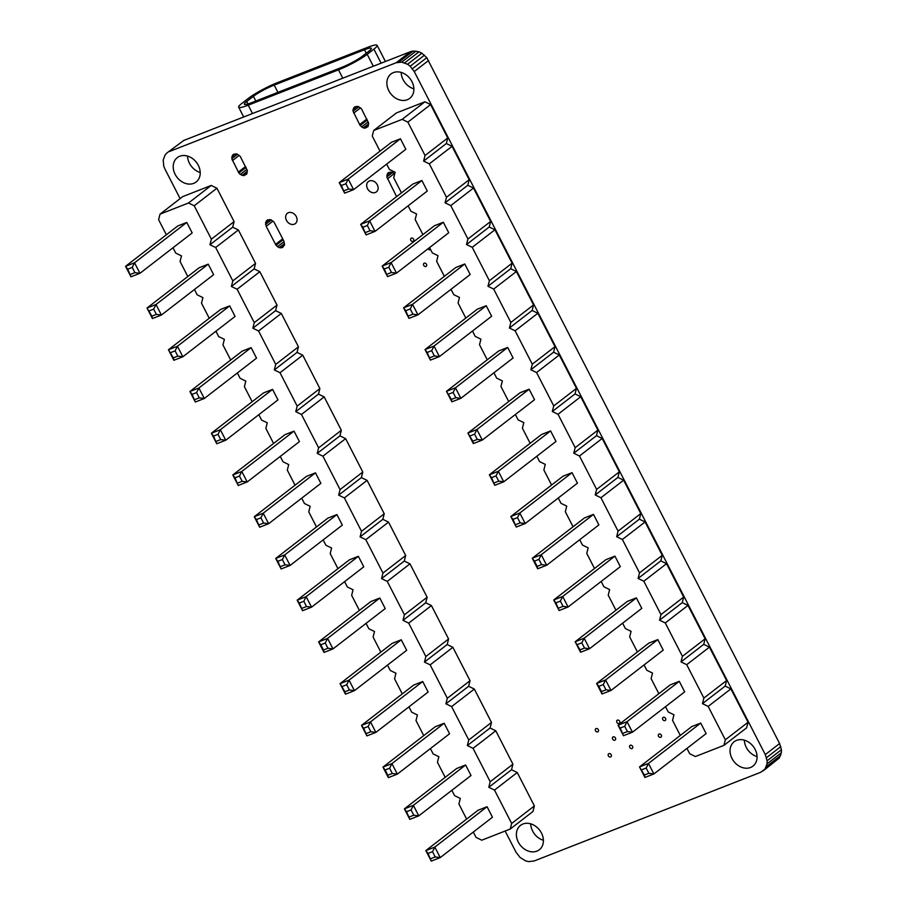 <?xml version="1.0" encoding="UTF-8"?>
<svg xmlns="http://www.w3.org/2000/svg" width="907" height="907" viewBox="0 0 907 907"><rect width="100%" height="100%" fill="white"/><g stroke="black" fill="none" stroke-linecap="round" stroke-linejoin="round"><path stroke-width="1.36" d="M241.863 103.398A23.31 3.197 -27.2 0 0 238.654 107.196A23.31 3.197 -27.2 0 0 248.212 105.178L338.492 69.828A23.31 3.197 152.8 0 0 367.199 54.329L373.911 49.148A23.31 3.197 -27.2 0 0 377.119 45.35A23.31 3.197 -27.2 0 0 367.562 47.368L277.281 82.718A23.31 3.197 152.8 0 0 248.575 98.217L241.863 103.398M369.07 51.041A16.882 2.313 -27.2 0 0 371.394 48.286A16.882 2.313 -27.2 0 0 364.478 49.749L274.186 85.099A16.882 2.313 152.8 0 0 253.404 96.323L246.704 101.505A16.882 2.313 -27.2 0 0 244.38 104.248A16.882 2.313 -27.2 0 0 251.296 102.786L341.576 67.447A16.882 2.313 152.8 0 0 362.358 56.223L369.07 51.041M686.962 748.4L689.717 753.751L695.42 756.529L723.911 745.384L746.631 727.822L748.048 722.255L730.883 688.867L725.181 686.089L726.598 680.522L709.433 647.133L703.73 644.355L705.147 638.789L687.982 605.4L682.279 602.622L683.697 597.055L666.532 563.666L660.829 560.889L662.246 555.322L645.092 521.933L639.378 519.155L640.796 513.577L623.642 480.2L617.928 477.411L619.345 471.844L602.191 438.455L596.489 435.677L597.894 430.111L580.741 396.722L575.038 393.944L576.455 388.377L559.29 354.988L553.587 352.211L555.005 346.644L537.84 313.255L532.137 310.477L533.554 304.911L516.389 271.522L510.686 268.733L512.104 263.166L494.939 229.777L489.236 226.999L490.653 221.433L473.499 188.044L467.785 185.266L469.202 179.699L452.049 146.31L446.335 143.533L447.752 137.966L430.598 104.577L424.895 101.799L396.404 112.944L373.684 130.495L372.267 136.073L380.01 151.14M424.895 101.799L402.175 119.35L373.684 130.495M386.677 164.099L389.432 169.45L395.135 172.239L393.717 177.806L401.461 192.874M408.127 205.832L410.882 211.195L416.585 213.973L415.168 219.539L422.911 234.607M429.578 247.566L432.322 252.928L438.036 255.706L436.618 261.273L444.362 276.34M451.017 289.31L453.772 294.662L459.486 297.439L458.069 303.006L465.813 318.074M472.468 331.044L475.223 336.395L480.925 339.173L479.52 344.739L487.263 359.818M493.918 372.777L496.673 378.128L502.376 380.917L500.959 386.484L508.702 401.552M515.369 414.51L518.124 419.873L523.827 422.651L522.409 428.217L530.153 443.285M536.819 456.244L539.574 461.606L545.277 464.384L543.86 469.951L551.603 485.018M558.27 497.988L561.025 503.34L566.728 506.117L565.31 511.684L573.054 526.752M579.72 539.722L582.475 545.073L588.178 547.851L586.761 553.417L594.504 568.496M601.171 581.455L603.915 586.806L609.629 589.595L608.212 595.162L615.955 610.23M622.61 623.188L625.365 628.551L631.079 631.329L629.662 636.895L637.406 651.963M644.061 664.922L646.816 670.284L652.518 673.062L651.113 678.629L658.856 693.696M665.511 706.655L668.266 712.018L673.969 714.795L672.552 720.362L680.295 735.43M723.911 745.384L725.328 739.806L708.163 706.417L702.46 703.639L703.877 698.073L686.712 664.684L681.01 661.906L682.427 656.339L665.273 622.95L659.559 620.173L660.976 614.606L643.823 581.217L638.109 578.439L639.526 572.873L622.372 539.484L616.669 536.706L618.075 531.128L600.922 497.75L595.219 494.961L596.636 489.395L579.471 456.006L573.768 453.228L575.185 447.661L558.02 414.272L552.318 411.495L553.735 405.928L536.57 372.539L530.867 369.761L532.284 364.195L515.119 330.806L509.417 328.028L510.834 322.461L493.68 289.072L487.966 286.283L489.383 280.716L472.23 247.328L466.515 244.55L467.933 238.983L450.779 205.594L445.076 202.817L446.482 197.25L429.328 163.861L423.626 161.083L425.043 155.516L407.878 122.128L402.175 119.35M580.571 652.246L580.038 649.843L575.174 641.737L580.571 652.246L589.55 648.732L641.782 608.382L636.374 597.872L627.406 601.375L575.174 641.737L584.142 638.222L581.818 642.836L584.527 648.086L589.55 648.732L584.142 638.222L636.374 597.872M598.779 686.327L596.625 683.47L602.021 693.98L611.001 690.465L663.232 650.115L657.824 639.605L648.856 643.12L596.625 683.47L605.593 679.955L603.268 684.57L605.967 689.83L601.488 691.576L598.779 686.327L603.268 684.57M559.131 610.513L555.889 602.849L553.723 599.992L559.131 610.513L568.099 606.998L620.331 566.648L614.923 556.127L605.955 559.642L553.723 599.992L562.691 596.489L560.367 601.092L563.077 606.352L568.099 606.998L562.691 596.489L614.923 556.127M473.329 443.568L472.796 441.165L467.921 433.058L473.329 443.568L482.297 440.054L534.54 399.704L529.132 389.194L520.164 392.697L467.921 433.058L476.901 429.544L474.576 434.158L477.275 439.407L482.297 440.054L476.901 429.544L529.132 389.194M516.23 527.046L512.988 519.382L510.822 516.525L516.23 527.046L525.198 523.532L577.43 483.182L572.034 472.66L563.054 476.175L510.822 516.525L519.802 513.011L517.478 517.625L520.176 522.885L525.198 523.532L519.802 513.011L572.034 472.66M550.583 430.927L541.604 434.442L489.372 474.792L498.351 471.277L496.027 475.892L491.537 477.649L489.372 474.792L494.78 485.302L503.748 481.798L498.351 471.277L550.583 430.927L555.991 441.437L503.748 481.798L498.725 481.152L496.027 475.892M534.438 561.116L532.273 558.259L537.681 568.78L546.649 565.265L598.881 524.915L593.484 514.394L584.505 517.908L532.273 558.259L541.241 554.744L538.928 559.358L541.626 564.619L537.137 566.376L534.438 561.116L538.928 559.358M344.637 193.157L341.395 185.493L339.229 182.647L344.637 193.157L353.605 189.642L405.837 149.292L400.44 138.771L391.461 142.286L339.229 182.647L348.209 179.132L345.884 183.747L348.583 188.996L353.605 189.642L348.209 179.132L400.44 138.771M366.088 234.89L362.845 227.238L360.68 224.38L366.088 234.89L375.056 231.376L427.288 191.026L421.891 180.516L412.912 184.019L360.68 224.38L369.648 220.866L367.335 225.48L370.033 230.729L375.056 231.376L369.648 220.866L421.891 180.516M387.538 276.624L384.296 268.971L382.13 266.114L387.538 276.624L396.506 273.12L448.738 232.759L443.33 222.249L434.362 225.764L382.13 266.114L391.098 262.599L388.774 267.214L391.484 272.474L396.506 273.12L391.098 262.599L443.33 222.249M451.879 401.835L451.346 399.431L446.482 391.314L451.879 401.835L460.858 398.32L513.09 357.97L507.682 347.449L498.714 350.964L446.482 391.314L455.45 387.811L453.126 392.414L455.824 397.674L460.858 398.32L455.45 387.811L507.682 347.449M486.231 305.716L477.263 309.23L425.032 349.58L434 346.066L431.675 350.68L427.186 352.438L425.032 349.58L430.428 360.102L439.407 356.587L434 346.066L486.231 305.716L491.639 316.237L439.407 356.587L434.374 355.941L431.675 350.68M464.781 263.982L455.813 267.497L403.581 307.847L412.549 304.333L410.225 308.947L405.746 310.704L403.581 307.847L408.978 318.368L417.957 314.854L412.549 304.333L464.781 263.982L470.189 274.504L417.957 314.854L412.934 314.207L410.225 308.947M644.922 777.458L644.389 775.054L639.514 766.937L644.922 777.458L653.89 773.943L706.134 733.593L700.726 723.072L691.758 726.586L639.514 766.937L648.494 763.422L646.169 768.036L648.868 773.297L653.89 773.943L648.494 763.422L700.726 723.072M679.275 681.338L670.307 684.853L618.064 725.203L627.043 721.689L624.719 726.303L620.229 728.06L618.064 725.203L623.472 735.724L632.451 732.21L627.043 721.689L679.275 681.338L684.683 691.848L632.451 732.21L627.417 731.564L624.719 726.303M430.598 104.577L407.878 122.128M447.752 137.966L425.043 155.516M446.335 143.533L423.626 161.083M452.049 146.31L429.328 163.861M469.202 179.699L446.482 197.25M467.785 185.266L445.076 202.817M473.499 188.044L450.779 205.594M490.653 221.433L467.933 238.983M489.236 226.999L466.515 244.55M494.939 229.777L472.23 247.328M512.104 263.166L489.383 280.716M510.686 268.733L487.966 286.283M516.389 271.522L493.68 289.072M533.554 304.911L510.834 322.461M532.137 310.477L509.417 328.028M537.84 313.255L515.119 330.806M555.005 346.644L532.284 364.195M553.587 352.211L530.867 369.761M559.29 354.988L536.57 372.539M576.455 388.377L553.735 405.928M575.038 393.944L552.318 411.495M580.741 396.722L558.02 414.272M597.894 430.111L575.185 447.661M596.489 435.677L573.768 453.228M602.191 438.455L579.471 456.006M619.345 471.844L596.636 489.395M617.928 477.411L595.219 494.961M623.642 480.2L600.922 497.75M640.796 513.577L618.075 531.128M639.378 519.155L616.669 536.706M645.092 521.933L622.372 539.484M662.246 555.322L639.526 572.873M660.829 560.889L638.109 578.439M666.532 563.666L643.823 581.217M683.697 597.055L660.976 614.606M682.279 602.622L659.559 620.173M687.982 605.4L665.273 622.95M705.147 638.789L682.427 656.339M703.73 644.355L681.01 661.906M709.433 647.133L686.712 664.684M726.598 680.522L703.877 698.073M725.181 686.089L702.46 703.639M730.883 688.867L708.163 706.417M748.048 722.255L725.328 739.806M657.824 639.605L605.593 679.955L611.001 690.465L605.967 689.83M593.484 514.394L541.241 554.744L546.649 565.265L541.626 564.619M577.34 644.594L581.818 642.836M580.038 649.843L584.527 648.086M602.021 693.98L601.488 691.576M555.889 602.849L560.367 601.092M558.587 608.109L563.077 606.352M470.087 435.916L474.576 434.158M472.796 441.165L477.275 439.407M512.988 519.382L517.478 517.625M515.686 524.643L520.176 522.885M494.78 485.302L491.537 477.649M494.236 482.909L498.725 481.152M537.681 568.78L537.137 566.376M341.395 185.493L345.884 183.747M344.093 190.753L348.583 188.996M362.845 227.238L367.335 225.48M365.544 232.487L370.033 230.729M384.296 268.971L388.774 267.214M386.994 274.231L391.484 272.474M448.636 394.171L453.126 392.414M451.346 399.431L455.824 397.674M430.428 360.102L427.186 352.438M429.895 357.698L434.374 355.941M408.978 318.368L405.746 310.704M408.445 315.965L412.934 314.207M641.68 769.794L646.169 768.036M644.389 775.054L648.868 773.297M623.472 735.724L620.229 728.06M622.939 733.321L627.417 731.564M473.307 832.048L476.05 837.399L481.764 840.188L510.244 829.032L532.965 811.482L534.382 805.915L517.228 772.526L511.514 769.748L512.931 764.182L495.778 730.793L490.075 728.004L491.481 722.437L474.327 689.048L468.624 686.27L470.041 680.703L452.876 647.315L447.174 644.537L448.591 638.97L431.426 605.581L425.723 602.804L427.14 597.237L409.975 563.848L404.273 561.07L405.69 555.503L388.525 522.115L382.822 519.326L384.239 513.759L367.086 480.37L361.371 477.592L362.789 472.025L345.635 438.637L339.921 435.859L341.338 430.292L324.184 396.903L318.482 394.126L319.888 388.559L302.734 355.17L297.031 352.392L298.448 346.825L281.283 313.437L275.581 310.659L276.998 305.081L259.833 271.692L254.13 268.914L255.547 263.347L238.382 229.959L232.68 227.181L234.097 221.614L216.932 188.225L211.229 185.447L182.738 196.604L160.029 214.154L158.612 219.721L166.355 234.788M211.229 185.447L188.509 202.998L160.029 214.154M173.01 247.747L175.765 253.11L181.479 255.887L180.062 261.454L187.806 276.522M194.461 289.492L197.216 294.843L202.919 297.621L201.501 303.187L209.256 318.255M215.911 331.225L218.666 336.576L224.369 339.354L222.952 344.921L230.695 360M237.362 372.958L240.117 378.31L245.82 381.099L244.402 386.665L252.146 401.733M258.812 414.692L261.567 420.054L267.27 422.832L265.853 428.399L273.597 443.466M280.263 456.425L283.018 461.788L288.721 464.565L287.304 470.132L295.047 485.2M301.714 498.158L304.457 503.521L310.171 506.299L308.754 511.865L316.498 526.933M323.164 539.903L325.908 545.254L331.622 548.032L330.205 553.599L337.948 568.666M344.603 581.636L347.358 586.988L353.061 589.765L351.655 595.343L359.399 610.411M366.054 623.37L368.809 628.721L374.512 631.51L373.094 637.077L380.849 652.144M387.504 665.103L390.259 670.466L395.962 673.243L394.545 678.81L402.289 693.878M408.955 706.836L411.71 712.199L417.413 714.977L415.996 720.543L423.739 735.611M430.406 748.581L433.161 753.932L438.863 756.71L437.446 762.277L445.19 777.344M451.856 790.314L454.611 795.666L460.314 798.443L458.897 804.01L466.64 819.089M510.244 829.032L511.661 823.465L494.508 790.076L488.805 787.299L490.211 781.732L473.057 748.343L467.354 745.554L468.772 739.987L451.607 706.598L445.904 703.821L447.321 698.254L430.156 664.865L424.453 662.087L425.871 656.521L408.706 623.132L403.003 620.354L404.42 614.787L387.266 581.398L381.552 578.621L382.969 573.054L365.816 539.665L360.102 536.876L361.519 531.309L344.365 497.92L338.651 495.143L340.068 489.576L322.915 456.187L317.212 453.409L318.629 447.843L301.464 414.454L295.761 411.676L297.179 406.109L280.014 372.72L274.311 369.943L275.728 364.376L258.563 330.987L252.86 328.209L254.277 322.631L237.112 289.242L231.41 286.465L232.827 280.898L215.673 247.509L209.959 244.731L211.376 239.165L194.223 205.776L188.509 202.998M366.916 735.894L363.673 728.242L361.508 725.385L366.916 735.894L375.883 732.391L428.127 692.03L422.719 681.52L413.739 685.034L361.508 725.385L370.487 721.87L368.163 726.484L370.861 731.745L375.883 732.391L370.487 721.87L422.719 681.52M385.124 769.975L382.958 767.118L388.366 777.639L397.334 774.125L449.566 733.774L444.169 723.253L435.19 726.768L382.958 767.118L391.937 763.603L389.613 768.218L392.312 773.478L387.822 775.236L385.124 769.975L389.613 768.218M345.465 694.161L344.932 691.758L340.057 683.651L345.465 694.161L354.444 690.646L406.676 650.296L401.268 639.786L392.3 643.29L340.057 683.651L349.036 680.137L346.712 684.751L349.41 690L354.444 690.646L349.036 680.137L401.268 639.786M259.674 527.228L256.432 519.564L254.266 516.707L259.674 527.228L268.642 523.713L320.874 483.352L315.477 472.842L306.498 476.356L254.266 516.707L263.234 513.192L260.91 517.806L263.62 523.067L268.642 523.713L263.234 513.192L315.477 472.842M302.564 610.694L299.333 603.03L297.167 600.173L302.564 610.694L311.543 607.18L363.775 566.83L358.367 556.308L349.399 559.823L297.167 600.173L306.135 596.659L303.811 601.273L306.521 606.534L311.543 607.18L306.135 596.659L358.367 556.308M336.916 514.575L327.949 518.09L275.717 558.44L284.685 554.925L282.36 559.54L277.882 561.297L275.717 558.44L281.125 568.961L290.093 565.446L284.685 554.925L336.916 514.575L342.324 525.096L290.093 565.446L285.07 564.8L282.36 559.54M320.772 644.764L318.618 641.918L324.014 652.428L332.994 648.913L385.226 608.563L379.818 598.042L370.85 601.556L318.618 641.918L327.586 638.403L325.262 643.018L327.96 648.267L323.482 650.024L320.772 644.764L325.262 643.018M130.971 276.805L127.74 269.152L125.574 266.295L130.971 276.805L139.95 273.302L192.182 232.94L186.774 222.43L177.806 225.945L125.574 266.295L134.542 262.781L132.218 267.395L134.928 272.656L139.95 273.302L134.542 262.781L186.774 222.43M152.421 318.55L151.888 316.146L147.025 308.029L152.421 318.55L161.401 315.035L213.633 274.674L208.225 264.164L199.257 267.678L147.025 308.029L155.993 304.514L153.668 309.128L156.367 314.389L161.401 315.035L155.993 304.514L208.225 264.164M173.872 360.283L173.339 357.88L168.464 349.762L173.872 360.283L182.851 356.768L235.083 316.418L229.675 305.897L220.707 309.412L168.464 349.762L177.443 346.247L175.119 350.862L177.817 356.122L182.851 356.768L177.443 346.247L229.675 305.897M238.224 485.483L234.981 477.83L232.816 474.973L238.224 485.483L247.192 481.968L299.423 441.618L294.027 431.108L285.047 434.623L232.816 474.973L241.784 471.459L239.471 476.073L242.169 481.334L247.192 481.968L241.784 471.459L294.027 431.108M272.576 389.375L263.597 392.878L211.365 433.24L220.344 429.725L218.02 434.34L213.53 436.097L211.365 433.24L216.773 443.75L225.741 440.235L220.344 429.725L272.576 389.375L277.973 399.885L225.741 440.235L220.718 439.589L218.02 434.34M251.126 347.63L242.158 351.145L189.914 391.495L198.894 387.992L196.57 392.595L192.08 394.352L189.914 391.495L195.322 402.016L204.29 398.502L198.894 387.992L251.126 347.63L256.534 358.152L204.29 398.502L199.268 397.856L196.57 392.595M431.267 861.106L428.025 853.442L425.859 850.585L431.267 861.106L440.235 857.591L492.467 817.241L487.07 806.72L478.091 810.234L425.859 850.585L434.827 847.081L432.503 851.684L435.213 856.945L440.235 857.591L434.827 847.081L487.07 806.72M465.62 764.986L456.64 768.501L404.409 808.851L413.377 805.337L411.064 809.951L406.574 811.708L404.409 808.851L409.817 819.372L418.785 815.858L413.377 805.337L465.62 764.986L471.016 775.508L418.785 815.858L413.762 815.212L411.064 809.951M216.932 188.225L194.223 205.776M234.097 221.614L211.376 239.165M232.68 227.181L209.959 244.731M238.382 229.959L215.673 247.509M255.547 263.347L232.827 280.898M254.13 268.914L231.41 286.465M259.833 271.692L237.112 289.242M276.998 305.081L254.277 322.631M275.581 310.659L252.86 328.209M281.283 313.437L258.563 330.987M298.448 346.825L275.728 364.376M297.031 352.392L274.311 369.943M302.734 355.17L280.014 372.72M319.888 388.559L297.179 406.109M318.482 394.126L295.761 411.676M324.184 396.903L301.464 414.454M341.338 430.292L318.629 447.843M339.921 435.859L317.212 453.409M345.635 438.637L322.915 456.187M362.789 472.025L340.068 489.576M361.371 477.592L338.651 495.143M367.086 480.37L344.365 497.92M384.239 513.759L361.519 531.309M382.822 519.326L360.102 536.876M388.525 522.115L365.816 539.665M405.69 555.503L382.969 573.054M404.273 561.07L381.552 578.621M409.975 563.848L387.266 581.398M427.14 597.237L404.42 614.787M425.723 602.804L403.003 620.354M431.426 605.581L408.706 623.132M448.591 638.97L425.871 656.521M447.174 644.537L424.453 662.087M452.876 647.315L430.156 664.865M470.041 680.703L447.321 698.254M468.624 686.27L445.904 703.821M474.327 689.048L451.607 706.598M491.481 722.437L468.772 739.987M490.075 728.004L467.354 745.554M495.778 730.793L473.057 748.343M512.931 764.182L490.211 781.732M511.514 769.748L488.805 787.299M517.228 772.526L494.508 790.076M534.382 805.915L511.661 823.465M444.169 723.253L391.937 763.603L397.334 774.125L392.312 773.478M379.818 598.042L327.586 638.403L332.994 648.913L327.96 648.267M363.673 728.242L368.163 726.484M366.371 733.502L370.861 731.745M388.366 777.639L387.822 775.236M342.222 686.508L346.712 684.751M344.932 691.758L349.41 690M256.432 519.564L260.91 517.806M259.13 524.824L263.62 523.067M299.333 603.03L303.811 601.273M302.031 608.291L306.521 606.534M281.125 568.961L277.882 561.297M280.58 566.558L285.07 564.8M324.014 652.428L323.482 650.024M127.74 269.152L132.218 267.395M130.438 274.413L134.928 272.656M149.179 310.886L153.668 309.128M151.888 316.146L156.367 314.389M170.629 352.619L175.119 350.862M173.339 357.88L177.817 356.122M234.981 477.83L239.471 476.073M237.679 483.08L242.169 481.334M216.773 443.75L213.53 436.097M216.229 441.346L220.718 439.589M195.322 402.016L192.08 394.352M194.778 399.613L199.268 397.856M428.025 853.442L432.503 851.684M430.723 858.702L435.213 856.945M409.817 819.372L406.574 811.708M409.272 816.969L413.762 815.212M167.126 152.807L183.781 140.438L167.126 152.807L165.244 154.723L163.203 159.927L163.748 166.083L164.983 169.144L180.13 198.622M505.142 831.027L516.015 852.195L520.085 857.489L525.584 860.868L528.532 861.605L534.098 861.004L760.803 772.242L765.02 769.011L767.061 763.807L767.118 760.769L765.293 754.601L414.25 71.551L410.179 66.245L407.549 64.261L401.733 62.13L396.166 62.742L169.462 151.492M518.316 842.104A15.396 12.245 52.3 0 1 520.482 825.393A15.396 12.245 52.3 0 1 539.586 830.086A15.396 12.245 52.3 0 1 539.314 849.757A15.396 12.245 52.3 0 1 518.316 842.104M608.382 755.826A1.871 1.485 52.3 0 1 610.967 754.375A1.871 1.485 52.3 0 1 610.933 756.755A1.871 1.485 52.3 0 1 608.382 755.826M595.514 730.77A1.871 1.485 52.3 0 1 598.087 729.307A1.871 1.485 52.3 0 1 598.053 731.7A1.871 1.485 52.3 0 1 595.514 730.77M612.633 739.114A1.871 1.485 52.3 0 1 615.218 737.652A1.871 1.485 52.3 0 1 615.184 740.044A1.871 1.485 52.3 0 1 612.633 739.114M629.764 747.459A1.871 1.485 52.3 0 1 632.338 745.996A1.871 1.485 52.3 0 1 632.304 748.388A1.871 1.485 52.3 0 1 629.764 747.459M616.885 722.403A1.871 1.485 52.3 0 1 619.47 720.94A1.871 1.485 52.3 0 1 619.436 723.321A1.871 1.485 52.3 0 1 616.885 722.403M658.505 736.201A1.871 1.485 52.3 0 1 661.078 734.749A1.871 1.485 52.3 0 1 661.044 737.13A1.871 1.485 52.3 0 1 658.505 736.201M662.756 719.489A1.871 1.485 52.3 0 1 665.33 718.038A1.871 1.485 52.3 0 1 665.296 720.419A1.871 1.485 52.3 0 1 662.756 719.489M731.983 758.456A15.396 12.245 52.3 0 1 734.137 741.745A15.396 12.245 52.3 0 1 753.252 746.438A15.396 12.245 52.3 0 1 752.969 766.109A15.396 12.245 52.3 0 1 731.983 758.456M276.023 245.275L279.175 247.679L282.599 247.509L284.503 244.856L283.891 241.103L274.061 222.158L270.91 219.755L267.486 219.925L265.581 222.578L266.193 226.331L276.023 245.275L283.188 239.743M175.142 174.337A15.396 12.245 52.3 0 1 177.296 157.625A15.396 12.245 52.3 0 1 196.4 162.319A15.396 12.245 52.3 0 1 196.127 181.99A15.396 12.245 52.3 0 1 175.142 174.337M238.858 172.976L240.287 174.45L243.813 175.652L246.67 174.133L247.373 170.697L240.287 156.435L237.135 154.031L233.711 154.201L232.475 155.278L231.784 158.714L238.858 172.976L246.035 167.444M286.453 220.367A6.53 5.193 52.3 0 1 287.372 213.281A6.53 5.193 52.3 0 1 295.467 215.276A6.53 5.193 52.3 0 1 295.353 223.61A6.53 5.193 52.3 0 1 286.453 220.367M423.694 265.377A1.871 1.485 52.3 0 1 426.267 263.914A1.871 1.485 52.3 0 1 426.233 266.295A1.871 1.485 52.3 0 1 423.694 265.377M410.814 240.321A1.871 1.485 52.3 0 1 413.388 238.858A1.871 1.485 52.3 0 1 413.354 241.239A1.871 1.485 52.3 0 1 410.814 240.321M367.482 188.645A6.53 5.193 52.3 0 1 368.401 181.559A6.53 5.193 52.3 0 1 376.507 183.543A6.53 5.193 52.3 0 1 376.382 191.887A6.53 5.193 52.3 0 1 367.482 188.645M430.576 249.516A1.871 1.485 52.3 0 1 428.013 248.779M394.681 174.008L392.187 172.273L388.763 172.443L387.527 173.52L386.836 176.956L396.597 196.626M360.136 125.506L363.288 127.898L365.09 128.17L367.947 126.651L368.639 123.227L361.564 108.953L358.401 106.55L354.977 106.72L353.072 109.373L353.05 111.232L360.136 125.506L367.301 119.962M388.797 90.689A15.396 12.245 52.3 0 1 390.962 73.977A15.396 12.245 52.3 0 1 410.066 78.671A15.396 12.245 52.3 0 1 409.783 98.341A15.396 12.245 52.3 0 1 388.797 90.689M763.138 770.927L779.328 757.957L781.369 752.753L781.426 749.715L779.601 743.536L426.766 57.663L421.857 53.207L419 51.812L413.161 51.03L410.474 51.688L183.781 140.438M543.395 840.267A15.396 12.245 52.3 0 1 532.636 831.05A15.396 12.245 52.3 0 1 530.697 823.828M757.062 756.619A15.396 12.245 52.3 0 1 746.291 747.402A15.396 12.245 52.3 0 1 744.364 740.18M200.209 172.5A15.396 12.245 52.3 0 1 189.45 163.283A15.396 12.245 52.3 0 1 187.511 156.061M413.875 88.852A15.396 12.245 52.3 0 1 403.105 79.635A15.396 12.245 52.3 0 1 401.177 72.413M396.166 62.742L410.474 51.688M398.842 62.084L413.161 51.03M401.733 62.13L416.041 51.075M404.681 62.866L419 51.812M407.549 64.261L421.857 53.207M410.179 66.245L424.487 55.191M412.458 68.717L426.766 57.663M414.25 71.551L428.558 60.497M765.293 754.601L779.601 743.536M766.517 757.651L780.825 746.597M767.118 760.769L781.426 749.715M767.061 763.807L781.369 752.753M766.347 766.596L780.666 755.542M765.02 769.011L779.328 757.957M277.44 246.749L284.072 241.636M279.175 247.679L284.515 243.552M280.977 247.951L284.276 245.4M266.261 221.002L267.735 219.857M265.581 222.578L269.504 219.551M265.558 224.437L271.329 219.982M266.193 226.331L273.007 221.059M275.479 244.402L282.712 238.813M240.287 174.45L246.908 169.337M242.022 175.38L247.362 171.253M243.813 175.652L247.112 173.101M232.475 155.278L233.961 154.133M231.807 156.854L235.729 153.816M231.784 158.714L237.555 154.258M232.419 160.596L239.233 155.335M238.326 172.103L245.559 166.514M387.527 173.52L389.012 172.375M386.858 175.096L390.781 172.069M386.836 176.956L392.595 172.5M387.459 178.849L394.273 173.577M361.564 126.969L368.185 121.855M363.288 127.898L368.627 123.771M365.09 128.17L368.389 125.62M353.753 107.797L355.227 106.652M353.072 109.373L356.995 106.346M353.05 111.232L358.821 106.777M353.685 113.126L360.498 107.854M359.591 124.622L366.825 119.032M252.497 113.534L248.212 105.178M342.789 78.183L338.492 69.828M373.321 66.234L367.199 54.329M381.121 63.173L373.911 49.148M366.258 53.218L364.478 49.749M247.962 103.965L246.704 101.505M255.819 101.017L253.404 96.323M277.927 92.367L274.186 85.099M243.688 116.98L238.654 107.196M385.418 61.495L377.119 45.35"/></g></svg>
